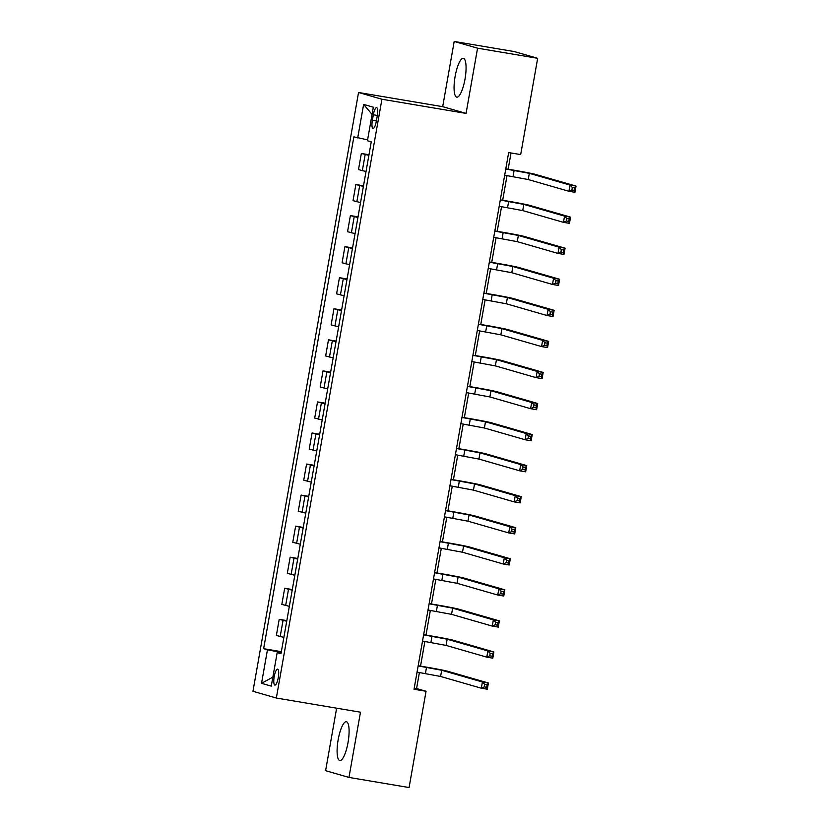 <?xml version="1.0" encoding="UTF-8"?>
<svg xmlns="http://www.w3.org/2000/svg" width="829" height="829" viewBox="0 0 829 829"><rect width="100%" height="100%" fill="white"/><g stroke="black" fill="none" stroke-linecap="round" stroke-linejoin="round"><path stroke-width="1.24" d="M348.025 742.556A19.689 5.098 -80.4 0 0 346.367 721.717A19.689 5.098 -80.4 0 0 338.17 739.717A19.689 5.098 -80.4 0 0 339.828 760.545A19.689 5.098 -80.4 0 0 348.025 742.556M464.996 79.159A19.689 5.098 -80.4 0 0 463.338 58.331A19.689 5.098 -80.4 0 0 455.142 76.32A19.689 5.098 -80.4 0 0 456.8 97.159A19.689 5.098 -80.4 0 0 464.996 79.159M278.264 677.697A8.072 2.093 -80.4 0 0 277.58 669.158A8.072 2.093 -80.4 0 0 274.223 676.537A8.072 2.093 -80.4 0 0 274.896 685.086A8.072 2.093 -80.4 0 0 278.264 677.697M336.626 708.184L325.6 770.69L348.978 777.426L409.08 787.55L426.054 691.272L416.583 688.536L419.401 672.526M358.542 92.496L252.959 691.293L276.337 698.028L381.92 99.242L358.542 92.496L442.686 106.672L466.064 113.407L477.566 48.186L454.188 41.45L442.686 106.672M454.188 41.45L514.291 51.574L537.669 58.31L477.566 48.186M537.669 58.31L520.685 154.588L508.664 152.567L414.034 689.251L426.054 691.272M373.34 114.775L372.376 120.246A7.824 2.031 -80.4 0 0 373.04 128.526A7.824 2.031 -80.4 0 0 376.293 121.376L377.257 115.905A7.824 2.031 -80.4 0 0 376.594 107.625A7.824 2.031 -80.4 0 0 373.34 114.775L377.33 115.449M367.589 139.863L353.879 136.847L263.632 648.682L281.363 651.667M357.703 137.946L363.62 104.402L373.351 107.21L367.434 140.754L371.257 141.852L281 653.687L277.187 652.589L271.27 686.132L261.539 683.324L267.456 649.781L263.632 648.682M348.978 777.426L360.48 712.204L276.337 698.028M466.064 113.407L381.92 99.242M420.531 666.122L424.883 641.459M426.013 635.066L430.355 610.403M431.484 604.009L435.836 579.347M436.966 572.953L441.308 548.29M442.437 541.897L446.79 517.234M447.919 510.84L452.261 486.177M453.39 479.784L457.743 455.121M458.872 448.717L463.214 424.054M464.344 417.661L468.696 392.998M469.825 386.604L474.167 361.941M475.297 355.548L479.649 330.885M480.768 324.491L485.12 299.829M486.25 293.435L490.602 268.772M491.721 262.378L496.074 237.716M497.203 231.312L501.555 206.659M502.675 200.255L507.027 175.593M508.156 169.199L511.016 152.961M281.228 652.402L279.601 652.133L279.466 652.869M414.231 688.143L416.583 688.536M368.874 155.365L361.351 153.458L368.988 154.743M283.881 637.387L276.358 635.47L279.207 619.325L286.834 620.61M289.352 606.331L281.829 604.414L284.679 588.258L292.316 589.554M294.834 575.274L287.311 573.357L290.16 557.202L297.787 558.487M300.305 544.207L292.782 542.301L295.632 526.146L303.269 527.431M305.787 513.151L298.264 511.244L301.114 495.089L308.74 496.374M311.258 482.095L303.735 480.178L306.585 464.033L314.222 465.318M316.74 451.038L309.217 449.121L312.067 432.976L319.693 434.261M322.212 419.982L314.688 418.065L317.538 401.92L325.175 403.205M327.693 388.925L320.17 387.008L323.02 370.864L330.647 372.148M333.165 357.869L325.642 355.952L328.491 339.797L336.128 341.082M338.647 326.813L331.123 324.895L333.963 308.74L341.6 310.025M344.118 295.746L336.595 293.839L339.444 277.684L347.082 278.969M349.6 264.689L342.076 262.772L344.916 246.627L352.553 247.912M355.071 233.633L347.548 231.716L350.398 215.571L358.035 216.856M360.553 202.577L353.03 200.659L355.869 184.515L363.506 185.8M366.024 171.52L358.501 169.603L361.351 153.458M363.392 186.432L355.869 184.515M357.921 217.488L350.398 215.571M352.439 248.545L344.916 246.627M346.968 279.601L339.444 277.684M341.486 310.657L333.963 308.74M336.014 341.714L328.491 339.797M330.533 372.77L323.02 370.864M325.061 403.827L317.538 401.92M319.59 434.893L312.067 432.976M314.108 465.95L306.585 464.033M308.637 497.006L301.114 495.089M303.155 528.063L295.632 526.146M297.684 559.119L290.16 557.202M292.202 590.175L284.679 588.258M286.73 621.232L279.207 619.325M267.456 649.781L279.601 652.133M281.114 653.076L277.187 652.589M372.076 114.412L363.62 104.402M261.539 683.324L272.855 677.138M504.674 175.199L528.218 179.541L568.932 191.281L570.031 185.074L576.041 186.09L535.316 174.349A18.932 0.539 10 0 0 512.55 169.945L505.804 168.805M505.773 168.992L529.306 173.334L570.031 185.074L572.321 187.478L571.886 189.965L574.29 190.369L574.725 187.882L572.321 187.478M574.725 187.882L576.041 186.09L574.943 192.297L568.932 191.281L571.886 189.965M574.943 192.297L574.29 190.369M499.203 206.255L522.736 210.597L563.451 222.338L564.549 216.131L570.559 217.146L529.845 205.405A18.932 0.539 10 0 0 507.079 201.001L500.333 199.862M500.301 200.048L523.835 204.39L564.549 216.131L566.849 218.535L566.404 221.022L568.808 221.426L569.254 218.939L566.849 218.535M569.254 218.939L570.559 217.146L569.461 223.353L563.451 222.338L566.404 221.022M569.461 223.353L568.808 221.426M493.721 237.312L517.265 241.664L557.979 253.405L559.078 247.187L565.088 248.203L524.363 236.462A18.932 0.539 10 0 0 501.597 232.058L494.851 230.918M494.82 231.104L518.353 235.446L559.078 247.187L561.368 249.591L560.932 252.078L563.337 252.482L563.772 249.995L561.368 249.591M563.772 249.995L565.088 248.203L563.989 254.41L557.979 253.405L560.932 252.078M563.989 254.41L563.337 252.482M488.25 268.378L511.783 272.72L552.497 284.461L553.596 278.243L559.606 279.259L518.892 267.518A18.932 0.539 10 0 0 496.125 263.114L489.379 261.974M489.348 262.161L512.882 266.503L553.596 278.243L555.896 280.648L555.451 283.135L557.855 283.539L558.3 281.052L555.896 280.648M558.3 281.052L559.606 279.259L558.508 285.466L552.497 284.461L555.451 283.135M558.508 285.466L557.855 283.539M482.768 299.435L506.312 303.777L547.026 315.517L548.124 309.3L554.135 310.315L513.41 298.575A18.932 0.539 10 0 0 490.644 294.171L483.898 293.041M483.867 293.217L507.4 297.559L548.124 309.3L550.415 311.704L549.979 314.191L552.383 314.595L552.819 312.108L550.415 311.704M552.819 312.108L554.135 310.315L553.036 316.523L547.026 315.517L549.979 314.191M553.036 316.523L552.383 314.595M477.297 330.491L500.83 334.833L541.555 346.574L542.643 340.367L548.653 341.372L507.939 329.631A18.932 0.539 10 0 0 485.172 325.227L478.426 324.098M478.395 324.274L501.928 328.626L542.643 340.367L544.943 342.76L544.498 345.247L546.902 345.652L547.347 343.175L544.943 342.76M547.347 343.175L548.653 341.372L547.554 347.589L541.555 346.574L544.498 345.247M547.554 347.589L546.902 345.652M471.815 361.548L495.359 365.89L536.073 377.63L537.171 371.423L543.182 372.428L502.457 360.688A18.932 0.539 10 0 0 479.69 356.283L472.944 355.154M472.913 355.34L496.447 359.682L537.171 371.423L539.461 373.827L539.026 376.304L541.43 376.708L541.865 374.231L539.461 373.827M541.865 374.231L543.182 372.428L542.083 378.646L536.073 377.63L539.026 376.304M542.083 378.646L541.43 376.708M466.344 392.604L489.877 396.946L530.601 408.687L531.69 402.479L537.7 403.485L496.985 391.744A18.932 0.539 10 0 0 474.219 387.35L467.473 386.21M467.442 386.397L490.975 390.739L531.69 402.479L533.99 404.884L533.555 407.371L535.959 407.775L536.394 405.288L533.99 404.884M536.394 405.288L537.7 403.485L536.612 409.702L530.601 408.687L533.555 407.371M536.612 409.702L535.959 407.775M460.872 423.66L484.405 428.002L525.12 439.743L526.218 433.536L532.228 434.551L491.504 422.811A18.932 0.539 10 0 0 468.737 418.407L461.991 417.267M461.96 417.453L485.493 421.795L526.218 433.536L528.508 435.94L528.073 438.427L530.477 438.831L530.912 436.344L528.508 435.94M530.912 436.344L532.228 434.551L531.13 440.759L525.12 439.743L528.073 438.427M531.13 440.759L530.477 438.831M455.39 454.717L478.924 459.069L519.648 470.799L520.736 464.592L526.747 465.608L486.032 453.867A18.932 0.539 10 0 0 463.266 449.463L456.52 448.323M456.489 448.51L480.022 452.852L520.736 464.592L523.037 466.996L522.602 469.483L525.006 469.888L525.441 467.401L523.037 466.996M525.441 467.401L526.747 465.608L525.659 471.815L519.648 470.799L522.602 469.483M525.659 471.815L525.006 469.888M449.919 485.784L473.452 490.126L514.167 501.866L515.265 495.649L521.275 496.664L480.551 484.924A18.932 0.539 10 0 0 457.784 480.519L451.038 479.38M451.007 479.566L474.54 483.908L515.265 495.649L517.555 498.053L517.12 500.54L519.524 500.944L519.959 498.457L517.555 498.053M519.959 498.457L521.275 496.664L520.177 502.871L514.167 501.866L517.12 500.54M520.177 502.871L519.524 500.944M444.437 516.84L467.97 521.182L508.695 532.923L509.783 526.705L515.793 527.721L475.079 515.98A18.932 0.539 10 0 0 452.313 511.576L445.567 510.436M445.536 510.623L469.069 514.964L509.783 526.705L512.084 529.109L511.648 531.596L514.053 532L514.488 529.513L512.084 529.109M514.488 529.513L515.793 527.721L514.705 533.928L508.695 532.923L511.648 531.596M514.705 533.928L514.053 532M438.966 547.896L462.499 552.238L503.213 563.979L504.312 557.762L510.322 558.777L469.608 547.036A18.932 0.539 10 0 0 446.831 542.632L440.085 541.503M440.054 541.679L463.598 546.021L504.312 557.762L506.602 560.166L506.167 562.653L508.571 563.057L509.006 560.58L506.602 560.166M509.006 560.58L510.322 558.777L509.224 564.995L503.213 563.979L506.167 562.653M509.224 564.995L508.571 563.057M433.484 578.953L457.017 583.295L497.742 595.035L498.83 588.828L504.84 589.833L464.126 578.093A18.932 0.539 10 0 0 441.36 573.689L434.614 572.559M434.583 572.746L458.116 577.088L498.83 588.828L501.13 591.232L500.695 593.709L503.099 594.113L503.535 591.637L501.13 591.232M503.535 591.637L504.84 589.833L503.752 596.051L497.742 595.035L500.695 593.709M503.752 596.051L503.099 594.113M428.013 610.009L451.546 614.351L492.26 626.092L493.359 619.885L499.369 620.89L458.655 609.149A18.932 0.539 10 0 0 435.878 604.755L429.132 603.616M429.101 603.802L452.644 608.144L493.359 619.885L495.649 622.289L495.214 624.765L497.618 625.18L498.053 622.693L495.649 622.289M498.053 622.693L499.369 620.89L498.27 627.107L492.26 626.092L495.214 624.765M498.27 627.107L497.618 625.18M422.531 641.066L446.064 645.408L486.789 657.148L487.877 650.941L493.887 651.957L453.173 640.216A18.932 0.539 10 0 0 430.406 635.812L423.66 634.672M423.629 634.859L447.163 639.2L487.877 650.941L490.177 653.345L489.742 655.832L492.146 656.236L492.581 653.749L490.177 653.345M492.581 653.749L493.887 651.957L492.799 658.164L486.789 657.148L489.742 655.832M492.799 658.164L492.146 656.236M417.06 672.122L440.593 676.464L481.307 688.205L482.405 681.998L488.416 683.013L447.701 671.272A18.932 0.539 10 0 0 424.925 666.868L418.189 665.728M418.148 665.915L441.691 670.257L482.405 681.998L484.706 684.402L484.26 686.889L486.664 687.293L487.11 684.806L484.706 684.402M487.11 684.806L488.416 683.013L487.317 689.22L481.307 688.205L484.26 686.889M487.317 689.22L486.664 687.293M362.325 170.701L365.174 154.557M356.843 201.768L359.693 185.613M351.372 232.825L354.221 216.67M345.89 263.881L348.74 247.726M340.418 294.937L343.268 278.782M334.947 325.994L337.786 309.849M329.465 357.05L332.315 340.906M323.994 388.107L326.833 371.962M318.512 419.163L321.362 403.018M313.041 450.23L315.88 434.075M307.559 481.286L310.409 465.131M302.088 512.343L304.927 496.188M296.606 543.399L299.456 527.254M291.134 574.456L293.984 558.311M285.653 605.512L288.502 589.367M280.181 636.568L283.031 620.424M376.376 120.92L372.376 120.246M514.125 170.401L513.037 176.608M529.306 173.334L528.218 179.541M508.654 201.457L507.555 207.664M523.835 204.39L522.736 210.597M503.172 232.514L502.084 238.721M518.353 235.446L517.265 241.664M497.701 263.57L496.602 269.777M512.882 266.503L511.783 272.72M492.229 294.627L491.131 300.844M507.4 297.559L506.312 303.777M486.747 325.683L485.649 331.901M501.928 328.626L500.83 334.833M481.276 356.739L480.178 362.957M496.447 359.682L495.359 365.89M475.794 387.806L474.696 394.013M490.975 390.739L489.877 396.946M470.323 418.863L469.224 425.07M485.493 421.795L484.405 428.002M464.841 449.919L463.743 456.126M480.022 452.852L478.924 459.069M459.37 480.975L458.271 487.183M474.54 483.908L473.452 490.126M453.888 512.032L452.8 518.239M469.069 514.964L467.97 521.182M448.416 543.088L447.318 549.306M463.598 546.021L462.499 552.238M442.935 574.145L441.847 580.362M458.116 577.088L457.017 583.295M437.463 605.201L436.365 611.419M452.644 608.144L451.546 614.351M431.982 636.268L430.893 642.475M447.163 639.2L446.064 645.408M426.51 667.324L425.412 673.531M441.691 670.257L440.593 676.464"/></g></svg>

